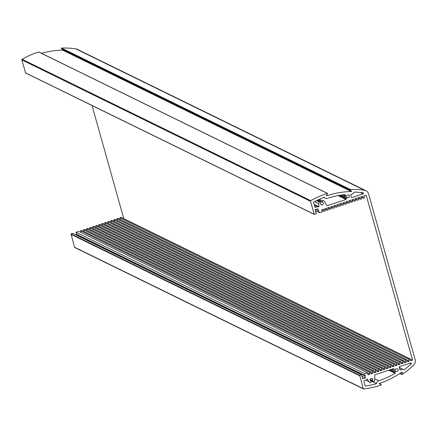 <?xml version="1.0" encoding="UTF-8"?>
<svg xmlns="http://www.w3.org/2000/svg" width="437" height="437" viewBox="0 0 437 437"><rect width="100%" height="100%" fill="white"/><g stroke="black" fill="none" stroke-linecap="round" stroke-linejoin="round"><path stroke-width="0.66" d="M409.84 363.213L411.141 363.846A0.546 0.519 116.1 0 0 410.649 362.945L399.265 366.714L399.882 369.877L400.276 370.019L399.86 369.817M351.408 197.431L350.611 194.607L350.867 194.252A82.074 78.403 -63.9 0 1 351.282 194.247A2.988 2.857 116.1 0 0 354.085 192.094A84.248 80.479 -63.9 0 1 363.06 192.788A0.546 0.519 116.1 0 1 363.114 193.837L351.73 197.606M314.438 205.401L317.246 206.777A1.633 1.557 -63.9 0 1 318.464 206.887L318.857 206.635L314.132 204.319M316.579 200.567L319.305 201.899A3.261 3.114 116.1 0 0 318.813 203.708L318.857 206.635M391.612 369.249L396.064 371.215A1.415 1.349 -63.9 0 0 398.052 370.631A1.415 1.349 -63.9 0 0 397.462 368.768A1.415 1.349 -63.9 0 0 395.589 369.527L394.349 369.489A0.546 0.519 -63.9 0 1 393.961 368.877L393.633 368.577L374.766 374.82L374.651 379.649A3.261 3.114 116.1 0 1 374.159 381.463A0.546 0.519 -63.9 0 1 373.351 381.588L370.15 380.021M367.096 379.01L366.889 379.158A1.633 1.557 -63.9 0 1 365.933 379.988L364.223 380.551A0.546 0.519 116.1 0 0 363.863 381.233L365.103 385.647A0.546 0.519 116.1 0 0 365.66 386.013L365.152 385.767M367.348 379.13L368.812 381.583A3.261 3.114 116.1 0 0 370.15 382.79A0.546 0.519 -63.9 0 0 370.882 382.408L370.98 381.135M323.391 200.61A3.261 3.114 116.1 0 0 323.314 200.572L323.391 200.61A3.261 3.114 116.1 0 1 324.653 201.779L326.903 205.554M411.141 363.846A84.248 80.479 -63.9 0 1 404.05 369.855A2.988 2.857 116.1 0 0 400.62 369.773A82.074 78.403 -63.9 0 1 400.276 370.019M38.948 52.134L38.631 51.976A86.963 83.074 116.1 0 0 22.112 59.274A0.546 0.519 116.1 0 0 21.85 59.913L25.619 73.006L314.301 214.398L316.257 213.83L315.104 209.727L317.825 208.826L319.48 212.759L322.2 211.858L321.627 209.809L323.44 209.208L324.014 211.257L325.226 210.858L324.647 208.81L326.461 208.209L327.04 210.257L328.247 209.858L327.668 207.81L329.482 207.209L330.061 209.257L331.268 208.859L330.694 206.81L332.508 206.209L333.081 208.258L334.294 207.859L333.715 205.805L335.529 205.204L336.108 207.258L337.315 206.854L336.741 204.806L338.555 204.205L339.128 206.259L340.336 205.854L339.762 203.806L341.576 203.205L342.155 205.253L343.362 204.855L342.783 202.806L344.596 202.205L345.175 204.254L346.383 203.855L345.809 201.807L347.623 201.206L348.196 203.254L349.409 202.855L348.83 200.807L350.643 200.206L351.222 202.255L352.43 201.856L351.856 199.802L353.67 199.201L354.243 201.255L355.45 200.851L354.877 198.802L356.69 198.201L357.264 200.255L358.477 199.851L357.898 197.803L359.711 197.202L360.29 199.25L361.497 198.851L360.924 196.803L362.737 196.202L363.311 198.251L364.524 197.852L363.945 195.803L366.162 195.066L412.544 360.077L410.327 360.809L409.753 358.761L408.54 359.159L409.119 361.213L407.306 361.814L406.727 359.76L405.52 360.164L406.093 362.213L404.28 362.814L403.706 360.76L402.499 361.164L403.072 363.213L401.259 363.813L400.685 361.765L399.473 362.164L400.052 364.212L398.238 364.813L397.659 362.765L396.452 363.163L397.025 365.212L395.212 365.813L394.638 363.764L393.426 364.163L394.005 366.211L392.191 366.812L391.612 364.764L390.405 365.163L390.978 367.217L389.165 367.817L388.591 365.764L387.384 366.168L387.958 368.216L386.144 368.817L385.571 366.763L384.358 367.167L384.937 369.216L383.123 369.817L382.544 367.768L381.337 368.167L381.911 370.215L380.097 370.816L379.524 368.768L378.311 369.167L378.89 371.215L377.076 371.816L376.497 369.768L375.29 370.166L375.864 372.22L374.05 372.816L373.477 370.767L372.269 371.166L372.843 373.22L371.029 373.821L370.456 371.767L369.243 372.171L369.822 374.219L368.009 374.82L367.43 372.772L364.709 373.668L365.359 377.934L362.639 378.835L361.486 374.738L359.722 375.323L71.04 233.932L74.498 247.205A0.546 0.519 116.1 0 0 74.76 247.528L363.442 388.919A0.546 0.519 -63.9 0 1 363.18 388.597L359.722 375.323M381.228 384.516L379.24 383.544L381.228 384.516L381.184 385.019A86.963 83.074 -63.9 0 1 363.721 388.968A0.546 0.519 -63.9 0 1 363.442 388.919M381.201 384.505L379.343 383.85M401.958 372.04L402.444 372.28L402.056 371.974A84.789 80.998 116.1 0 1 379.414 383.364L379.398 383.877M402.444 372.28L401.767 374.159L400.079 373.335M349.977 189.915L351.506 191.062L62.824 49.671L61.295 48.523L349.977 189.915L350.135 189.423A86.963 83.074 -63.9 0 1 364.485 190.259A5.435 5.195 -63.9 0 1 368.593 193.924L415.15 359.553A5.435 5.195 -63.9 0 1 413.626 365.081A86.963 83.074 -63.9 0 1 402.149 374.465L401.767 374.159M41.531 53.319A84.789 80.998 -63.9 0 1 62.66 50.162L351.343 191.548L351.506 191.062M351.343 191.548A84.789 80.998 116.1 0 0 326.696 195.809L326.379 195.65M314.301 214.398L310.532 201.299A0.546 0.519 -63.9 0 1 310.794 200.665A86.963 83.074 -63.9 0 1 327.313 193.367L327.592 193.782L326.417 195.399L326.696 195.809M395.725 371.264L395.053 372.002L390.312 369.675M395.152 372.827A3.261 3.114 116.1 0 0 395.19 372.848L389.362 369.992L395.152 372.827A0.546 0.519 -63.9 0 1 395.053 372.002M388.783 370.183L395.179 373.313L395.19 372.848M395.179 373.313A82.074 78.403 -63.9 0 1 378.71 380.796A2.988 2.857 116.1 0 0 376.607 383.67A84.248 80.479 -63.9 0 1 365.66 386.013M370.964 381.13A1.415 1.349 -63.9 0 1 370.292 379.229A1.415 1.349 -63.9 0 1 372.127 378.551A1.415 1.349 -63.9 0 1 372.624 380.578L370.221 379.403M370.155 379.698L372.657 380.927L372.624 380.578M372.657 380.927L373.351 381.588M343.438 194.765L345.405 195.727A0.546 0.519 -63.9 0 0 345.52 195.765L346.76 195.809A1.415 1.349 -63.9 0 1 348.633 195.044A1.415 1.349 -63.9 0 1 349.223 196.907A1.415 1.349 -63.9 0 1 347.235 197.497L346.224 198.278L340.024 195.241M338.14 195.568L346.099 199.469L346.219 199.021A0.546 0.519 -63.9 0 1 346.224 198.278M346.099 199.469L327.231 205.712M319.228 199.316L322.577 200.954A0.546 0.519 -63.9 0 1 323.314 200.572M322.577 200.954L322.342 201.927L318.087 199.84M319.305 201.899A0.546 0.519 -63.9 0 1 320.108 201.774L320.834 202.784A1.415 1.349 -63.9 0 0 321.332 204.806A1.415 1.349 -63.9 0 0 323.167 204.134A1.415 1.349 -63.9 0 0 322.495 202.233L322.342 201.927M317.246 206.777L315.536 207.346L314.897 207.034M323.702 197.453L325.308 198.24A2.988 2.857 116.1 0 1 324.21 197.256A84.248 80.479 -63.9 0 0 313.919 201.943A0.546 0.519 116.1 0 0 313.646 202.582L314.886 207.001A0.546 0.519 116.1 0 0 315.536 207.346M325.308 198.24A2.988 2.857 116.1 0 0 327.433 198.365A82.074 78.403 -63.9 0 1 344.946 194.602L345.192 194.978A3.261 3.114 116.1 0 0 345.175 195.028L344.416 194.656M345.405 195.727A0.546 0.519 -63.9 0 1 345.175 195.028M76.251 235.035L76.098 234.494L76.606 234.33L76.027 232.282L364.709 373.668M367.43 372.772L78.747 231.381L76.027 232.282M370.456 371.767L81.774 230.381L80.561 230.78L81.047 232.506M373.477 370.767L84.794 229.376L83.587 229.78L84.068 231.506M376.497 369.768L87.815 228.376L86.608 228.78L87.094 230.507M379.524 368.768L90.841 227.377L89.629 227.775L90.115 229.501M382.544 367.768L93.862 226.377L92.655 226.776L93.141 228.502M385.571 366.763L96.888 225.377L95.676 225.776L96.162 227.502M388.591 365.764L99.909 224.378L98.702 224.776L99.183 226.503M391.612 364.764L102.93 223.373L101.723 223.777L102.209 225.503M394.638 363.764L105.956 222.373L104.743 222.772L105.23 224.503M397.659 362.765L108.977 221.373L107.77 221.772L108.256 223.498M400.685 361.765L112.003 220.374L110.79 220.772L111.277 222.499M403.706 360.76L115.024 219.374L113.817 219.773L114.297 221.499M406.727 359.76L118.045 218.369L116.837 218.773L117.324 220.499M409.753 358.761L121.071 217.369L119.858 217.773L120.344 219.5M92.06 105.552L123.797 218.708M62.824 49.671L62.66 50.162M365.949 190.712L77.267 49.321A5.435 5.195 116.1 0 0 75.803 48.868A86.963 83.074 116.1 0 0 61.453 48.032L61.295 48.523M361.486 374.738L72.804 233.347L71.04 233.932M365.359 377.934L361.912 376.246M76.606 234.33L365.288 375.722M76.098 234.494L364.78 375.886M319.48 212.759L315.394 210.76M315.672 209.542L318.398 210.874M406.82 360.083L409.119 361.213M119.858 217.773L408.54 359.159M123.862 218.686L412.544 360.077M367.522 373.094L369.822 374.219M80.561 230.78L369.243 372.171M370.543 372.095L372.843 373.22M83.587 229.78L372.269 371.166M373.569 371.089L375.864 372.22M86.608 228.78L375.29 370.166M376.59 370.09L378.89 371.215M89.629 227.775L378.311 369.167M379.611 369.09L381.911 370.215M92.655 226.776L381.337 368.167M382.637 368.091L384.937 369.216M95.676 225.776L384.358 367.167M385.658 367.091L387.958 368.216M98.702 224.776L387.384 366.168M388.684 366.091L390.978 367.217M101.723 223.777L390.405 365.163M391.705 365.086L394.005 366.211M104.743 222.772L393.426 364.163M394.726 364.087L397.025 365.212M107.77 221.772L396.452 363.163M397.752 363.087L400.052 364.212M110.79 220.772L399.473 362.164M400.773 362.087L403.072 363.213M113.817 219.773L402.499 361.164M403.799 361.088L406.093 362.213M116.837 218.773L405.52 360.164M339.855 204.128L342.155 205.253M342.876 203.129L345.175 204.254M345.896 202.129L348.196 203.254M348.923 201.129L351.222 202.255M351.943 200.13L354.243 201.255M354.97 199.125L357.264 200.255M357.99 198.125L360.29 199.25M361.011 197.125L363.311 198.251M321.714 210.131L324.014 211.257M324.74 209.132L327.04 210.257M327.761 208.132L330.061 209.257M330.782 207.133L333.081 208.258M333.808 206.133L336.108 207.258M336.829 205.128L339.128 206.259M370.347 380.605L376.607 383.67M314.531 201.615L318.813 203.708M365.703 380.064L368.812 381.583M399.724 369.331L400.62 369.773M347.169 197.464L342.024 194.94L347.202 197.475M396.004 371.188L391.869 369.161L396.031 371.199M343.466 194.76L345.306 195.661M341.685 194.989L346.896 197.54M322.479 202.227L317.841 199.955L322.462 202.216M346.219 199.021L338.894 195.432M344.509 194.645L345.192 194.978M393.464 368.631L393.961 368.877M319.84 201.643L317.115 200.304M360.317 192.466L363.114 193.837M374.635 378.803L378.71 380.796M350.135 189.423L61.453 48.032M38.631 51.976L327.313 193.367M310.794 200.665L22.112 59.274M21.85 59.913L310.532 201.299M314.17 214.239L25.488 72.848M363.18 388.597L74.498 247.205M70.86 234.27L359.542 375.662M75.803 48.868L364.485 190.259M373.477 381.676L370.155 380.048M319.982 201.686L317.142 200.293M399.178 367.386L403.515 369.511M401.893 374.487L399.844 373.488M327.499 193.383L38.817 51.992"/></g></svg>
